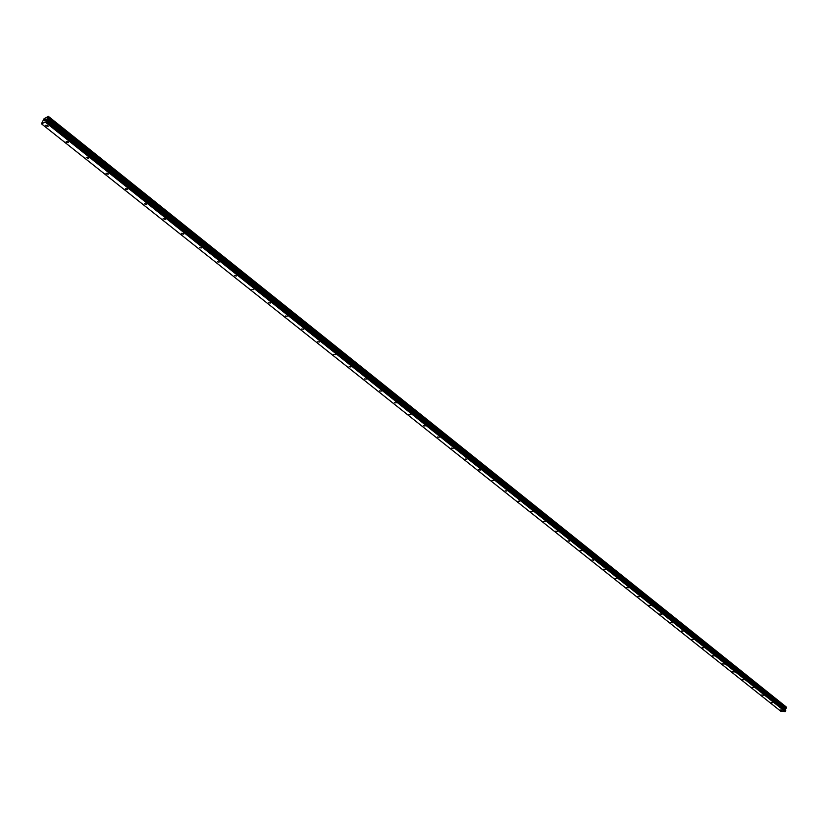<?xml version="1.0" encoding="UTF-8"?>
<svg xmlns="http://www.w3.org/2000/svg" width="828" height="828" viewBox="0 0 828 828"><rect width="100%" height="100%" fill="white"/><g stroke="black" fill="none" stroke-linecap="round" stroke-linejoin="round"><path stroke-width="1.24" d="M47.589 125.535L48.138 126.249L46.233 126.022L45.685 125.307L47.589 125.535M68.041 141.816L68.579 142.509L66.675 142.281L66.147 141.588L68.041 141.816M88.13 157.796L88.637 158.469L86.236 157.568L88.13 157.796M107.847 173.497L108.344 174.149L106.46 173.921L105.963 173.269L107.847 173.497M127.222 188.908L127.698 189.54L125.825 189.322L125.338 188.68L127.222 188.908M146.245 204.061L146.711 204.671L144.372 203.833L146.245 204.061M164.938 218.934L165.393 219.534L163.075 218.706L164.938 218.934M183.309 233.558L183.754 234.138L181.891 233.91L181.456 233.33L183.309 233.558M201.37 247.934L199.517 247.707L201.37 247.934M219.12 262.062L217.267 261.834L219.12 262.062M236.56 275.952L234.728 275.714L236.56 275.952M253.72 289.603L251.888 289.376L253.72 289.603M270.59 303.027L268.769 302.8L270.59 303.027M287.181 316.234L285.36 316.006L287.181 316.234M303.503 329.223L301.692 328.995L303.503 329.223M319.556 342.005L317.755 341.778L319.556 342.005M335.35 354.581L333.56 354.343L335.35 354.581M350.896 366.959L349.106 366.721L350.896 366.959M366.204 379.131L364.413 378.893L366.204 379.131M381.263 391.116L379.483 390.878L381.263 391.116M396.084 402.915L394.314 402.677L396.084 402.915M410.678 414.538L408.908 414.3L410.678 414.538M425.054 425.975L423.284 425.737L425.054 425.975M439.202 437.246L437.443 436.998L439.202 437.246M453.144 448.341L451.395 448.093L453.144 448.341M466.868 459.261L465.129 459.022L466.868 459.261M480.395 470.035L478.656 469.786L480.395 470.035M493.726 480.633L491.987 480.385L493.726 480.633M506.85 491.087L505.121 490.838L506.85 491.087M519.787 501.385L518.069 501.137L519.787 501.385M532.539 511.538L530.831 511.28L532.539 511.538M545.114 521.536L543.396 521.288L545.114 521.536M557.503 531.4L555.795 531.141L557.503 531.4M569.716 541.129L568.018 540.87L569.716 541.129M581.753 550.713L580.066 550.454L581.753 550.713M593.635 560.163L591.948 559.904L593.635 560.163M605.34 569.478L603.653 569.219L605.34 569.478M616.891 578.679L615.214 578.41L616.891 578.679M628.276 587.745L626.61 587.476L628.276 587.745M639.516 596.688L637.85 596.419L639.516 596.688M650.601 605.506L648.945 605.247L650.601 605.506M661.541 614.21L659.885 613.941L661.541 614.21M672.326 622.801L670.68 622.532L672.326 622.801M682.976 631.278L681.33 631.008L682.976 631.278M693.481 639.64L691.846 639.371L693.481 639.64M703.852 647.9L702.227 647.631L703.852 647.9M714.098 656.045L712.463 655.776L714.098 656.045M724.2 664.087L722.575 663.818L724.2 664.087M734.177 672.025L732.552 671.756L734.177 672.025M744.02 679.871L742.405 679.591L744.02 679.871M753.749 687.613L752.145 687.333L753.749 687.613M763.354 695.251L761.75 694.971L763.354 695.251M772.834 702.806L771.241 702.527L772.834 702.806M782.201 710.258L780.607 709.979L782.201 710.258M786.507 707.505L785.368 709.006L785.213 711.594L780.835 711.273L41.431 123.776L44.06 118.725L48.428 116.406L45.923 121.871L41.431 123.776M48.428 116.406L786.217 706.957L48.438 116.51M44.712 120.577L44.878 119.646L44.226 120.826M45.882 119.284L45.178 120.484M786.248 707.05L48.428 116.603M785.813 708.54L47.382 118.518M785.731 708.633L47.268 118.652M785.534 711.345L45.923 121.871M785.213 711.594L45.509 122.296M48.51 117.027L786.538 707.516L48.521 117.048M786.59 707.598L48.521 117.09M786.59 707.692L48.49 117.203M786.507 707.981L48.293 117.566M786.445 708.075L48.19 117.7M786.393 708.116L48.127 117.762M786.321 708.147L48.034 117.835M785.493 708.82L46.958 118.963M785.368 709.006L46.761 119.232M785.244 709.42L46.461 119.77M785.265 709.617L46.389 119.988M785.72 710.434L46.492 120.733M785.741 710.621L46.43 120.95"/></g></svg>
